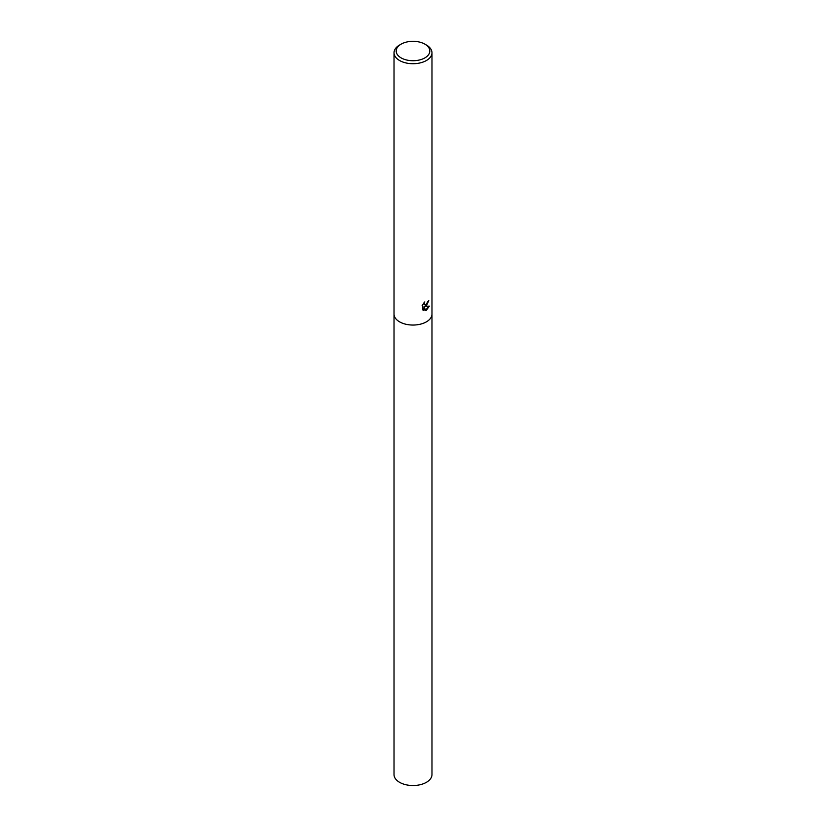 <?xml version="1.0" encoding="UTF-8"?>
<svg xmlns="http://www.w3.org/2000/svg" width="826" height="826" viewBox="0 0 826 826"><rect width="100%" height="100%" fill="white"/><g stroke="black" fill="none" stroke-linecap="round" stroke-linejoin="round"><path stroke-width="1.24" d="M424.244 302.461L424.626 304.722L426.412 304.371L427.765 301.449A18.977 10.955 0 0 0 428.777 300.643L426.412 305.765L424.884 306.353L429.365 306.116L426.412 310.246L425.658 310.566L424.027 306.415L424.027 310.617L422.602 309.781L422.602 304.587M424.894 44.15L426.412 45.027A18.977 10.955 180 0 1 431.977 52.771A18.977 10.955 180 0 1 426.412 60.515A18.977 10.955 180 0 1 405.742 62.89A18.977 10.955 180 0 1 394.023 52.771A18.977 10.955 180 0 1 399.588 45.027L401.106 44.15A16.83 9.716 180 0 1 424.894 44.15A16.83 9.716 180 0 1 424.894 57.882A16.83 9.716 180 0 1 401.106 57.882A16.83 9.716 180 0 1 401.106 44.15L399.588 45.027M394.023 314.097A18.977 10.955 180 0 0 405.742 324.215A18.977 10.955 180 0 0 426.412 321.841A18.977 10.955 180 0 0 431.977 314.097A18.977 10.955 180 0 1 426.412 321.841A18.977 10.955 180 0 1 405.742 324.215A18.977 10.955 180 0 1 394.023 314.097L394.023 52.771M422.148 305.506L424.822 301.913M428.415 300.953L424.884 306.353M424.471 304.608L423.686 303.059M423.098 310.215L423.686 310.421L424.027 306.415M425.555 310.287L428.921 306.198M431.977 314.169L431.977 774.582A18.977 10.955 180 0 1 426.412 782.325A18.977 10.955 180 0 1 405.742 784.7A18.977 10.955 180 0 1 394.023 774.582L394.023 314.169M431.977 314.097L431.977 52.771"/></g></svg>
